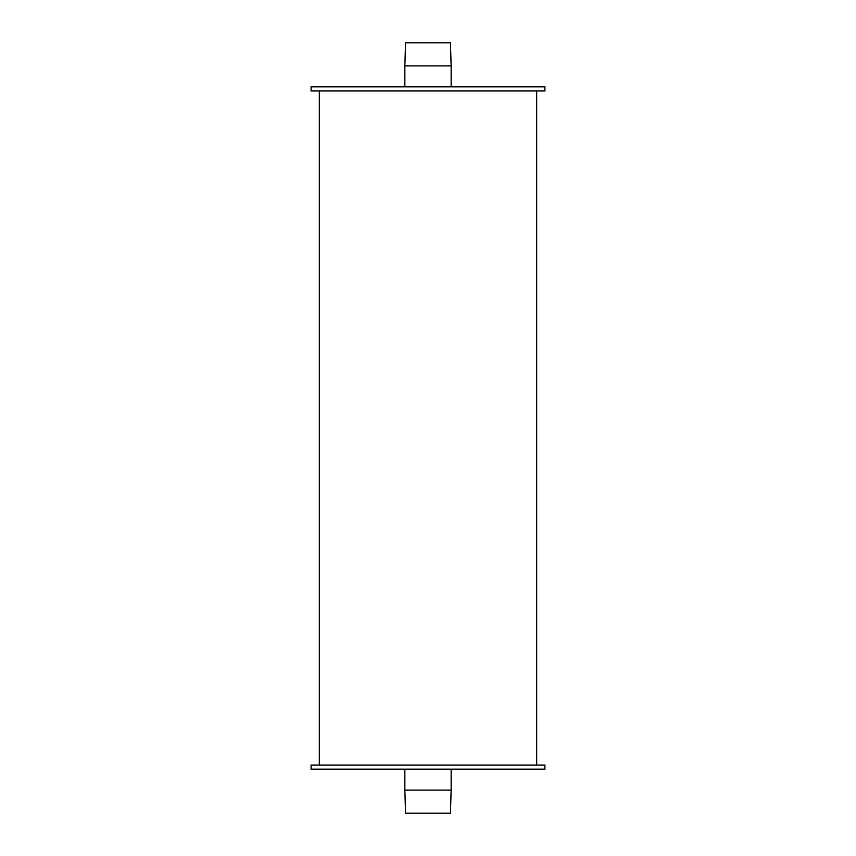 <?xml version="1.0" encoding="UTF-8"?>
<svg xmlns="http://www.w3.org/2000/svg" width="856" height="856" viewBox="0 0 856 856"><rect width="100%" height="100%" fill="white"/><g stroke="black" fill="none" stroke-linecap="round" stroke-linejoin="round"><path stroke-width="1.28" d="M311.06 90.95L544.94 90.95L544.94 86.82L311.06 86.82L311.06 90.95M311.06 769.18L544.94 769.18L544.94 765.05L311.06 765.05L311.06 769.18M536.68 90.95L536.68 765.05M451.144 769.18L451.144 790.099L404.856 790.099L404.856 769.18M451.144 790.099L450.427 813.2L405.573 813.2L404.856 790.099M404.856 86.82L404.856 65.901L451.144 65.901L451.144 86.82M404.856 65.901L405.573 42.8L450.427 42.8L451.144 65.901M319.32 90.95L319.32 765.05"/></g></svg>
